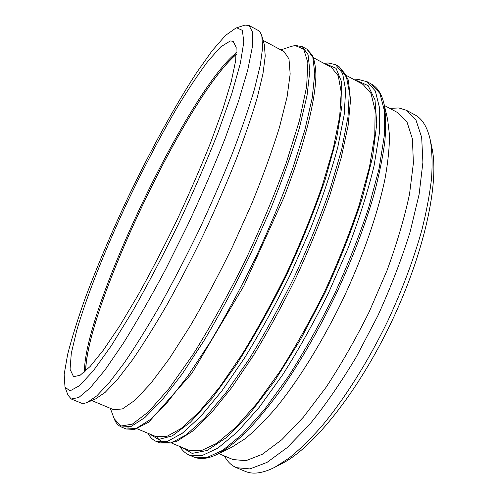 <?xml version="1.0" encoding="UTF-8"?>
<svg xmlns="http://www.w3.org/2000/svg" width="498" height="498" viewBox="0 0 498 498"><rect width="100%" height="100%" fill="white"/><g stroke="black" fill="none" stroke-linecap="round" stroke-linejoin="round"><path stroke-width="0.75" d="M91.732 400.548L113.644 409.698L122.415 408.939L134.834 400.367L150.664 383.56L169.357 358.61L190.037 326.333C204.473 301.632 218.628 275.077 232.504 246.678L251.571 204.161C262.956 176.242 272.275 150.545 279.54 127.071L287.103 96.83L290.166 73.941L288.983 58.901L284.041 51.618L263.118 40.388M137.056 428.747L155.83 436.541L166.643 436.509L181.179 428.473L199.119 411.927L219.799 386.915L242.221 354.203C257.653 329.016 272.555 301.807 286.935 272.574C300.549 242.98 312.265 214.258 322.075 186.395L333.318 148.36L339.68 116.532L341.205 92.18L338.273 75.833L331.481 67.423L313.584 57.768M171.916 443.22L188.941 450.285L200.949 450.796L216.636 443.376L235.604 427.502L257.117 403.187L280.113 371.166C295.793 346.427 310.771 319.61 325.045 290.714C338.466 261.406 349.826 232.871 359.139 205.101L369.479 167.06L374.776 135.026L375.137 110.295L371.004 93.443L363.03 84.442L346.807 75.69M383.995 103.765C385.782 113.743 386.081 126.175 384.892 141.065C382.781 157.275 379.053 175.445 373.699 195.565C364.368 227.374 351.588 260.728 335.366 295.625C318.521 330.218 300.699 361.175 281.899 388.477C269.661 405.322 257.914 419.677 246.666 431.542C235.865 441.857 226.03 449.464 217.159 454.375L231.657 447.285L244.941 438.869C254.665 430.938 265.054 420.561 276.104 407.731C298.57 380.179 322.592 341.491 342.966 299.236C362.899 256.781 377.77 213.735 384.985 178.925C387.967 162.255 389.473 147.651 389.492 135.101L387.643 119.483L383.995 103.765C381.686 93.96 377.534 87.411 371.533 84.125L379.899 93.425L384.363 110.712L384.244 136.016L379.065 168.754L368.694 207.622C359.288 235.977 347.741 265.104 334.065 295.003C319.492 324.478 304.166 351.806 288.099 376.992L264.482 409.555L242.339 434.225L222.78 450.273L206.546 457.712L194.058 457.089L189.421 455.166L201.746 455.72L217.813 448.194L237.235 432.046L259.259 407.283L282.789 374.62C298.831 349.372 314.145 321.988 328.73 292.463L348.152 247.979C359.295 218.554 367.916 191.276 374.01 166.133L379.339 133.42L379.619 108.172L375.324 90.953L367.119 81.74L358.965 79.587L354.52 79.848M224.455 455.981C227.387 461.609 231.371 465.505 236.401 467.672L245.253 471.357C252.928 474.656 262.757 473.312 274.728 467.311L281.775 463.663C312.8 448.15 358.124 392.119 391.341 322.262C424.601 252.418 439.497 181.907 431.965 148.049L430.347 140.28C427.452 127.202 422.304 118.729 414.896 114.857L406.455 110.307L398.805 107.942L389.847 108.408M274.728 467.311L289.126 458.06C299.454 449.744 310.279 439.18 321.615 426.369C344.498 399.016 368.171 361.542 387.923 320.631C402.446 289.332 413.782 259.035 421.937 229.727C426.599 211.021 429.811 193.828 431.573 178.147C432.513 163.525 432.102 150.9 430.347 140.28M236.401 467.672L249.928 468.917L267.015 462.405L287.172 447.602L309.588 424.495C325.319 405.173 340.906 382.62 356.35 356.842L377.814 315.819C390.812 287.246 401.575 259.296 410.103 231.968L419.111 194.332L422.902 162.367L421.675 137.392L415.955 120.024L406.455 110.307M218.746 453.597L232.989 459.548L245.944 460.681L262.353 454.251L281.744 439.765L303.326 417.249L326.016 387.369C341.292 364.2 355.703 338.995 369.242 311.742L387.002 270.532C396.999 243.173 404.513 217.682 409.543 194.046L413.396 163.095L412.406 138.911L407.047 122.128L398.002 112.785L384.4 105.483M64.995 387.189L68.027 395.194L71.239 398.991L81.66 403.255L84.224 403.355L86.739 402.67L95.684 398.854L105.19 392.331L117.441 379.488L132.175 360.284C143.094 344.448 154.735 325.885 167.085 304.589C179.622 282.049 191.973 258.244 204.136 233.176C215.914 207.927 226.596 183.326 236.183 159.385C244.916 136.365 251.982 115.623 257.385 97.16L262.994 73.617L265.229 56.013L264.301 44.521L261.618 35.165L260.049 32.034L258.543 30.633L248.988 25.466L244.923 25.105L235.89 28.062L225.482 35.445L212.073 50.833L196.598 72.658C174.661 106.286 150.396 150.757 128.21 197.046C111.571 232.361 97.178 266.243 85.034 298.682C77.657 319.38 71.861 337.93 67.647 354.346L64.155 374.452L64.995 387.189L70.062 390.88L79.524 385.664L93.394 370.686L111.297 345.761L132.368 311.63C147.613 284.812 162.946 255.63 178.365 224.094C193.268 192.24 206.483 161.732 218.006 132.586L231.738 93.917L240.366 63.321L243.796 42.05L242.377 30.378L236.737 27.826L235.89 28.062M87.281 402.452L96.842 395.817L109.28 382.607L124.357 362.756C135.568 346.34 147.564 327.068 160.337 304.932C173.316 281.488 186.14 256.719 198.795 230.636C211.052 204.361 222.189 178.788 232.193 153.926C241.312 130.053 248.707 108.589 254.366 89.534L260.267 65.319L262.67 47.335L261.792 35.725M71.239 398.991L78.765 397.529L90.107 387.954L105.122 369.809L123.348 343.222C136.863 321.54 151.025 296.783 165.834 268.945L187.559 225.289C201.541 195.291 214.04 166.407 225.059 138.637L238.573 101.082L247.711 70.162L252.324 47.067L252.598 32.221L248.988 25.466M230.3 40.948L220.72 46.887L207.94 61.192C198.192 74.258 187.734 90.02 176.56 108.477C159.354 137.99 142.528 170.104 126.081 204.834C104.854 250.494 86.783 295.993 76.63 330.803L71.289 353.412L70.062 369.304L73.548 376.681L80.134 375.255L90.175 366.447L103.516 349.932L119.719 325.897L138.058 295.158C151.05 271.79 163.991 246.809 176.896 220.216C189.396 193.429 200.613 167.627 210.561 142.802L222.843 109.187L231.277 81.454L235.679 60.681L236.177 47.341L233.126 41.322L230.3 40.948M236.407 52.744C188.325 90.599 83.521 310.833 84.479 372.025M236.345 54.245C187.64 95.174 86.64 307.415 85.6 371.022M236.332 54.419C187.746 95.006 86.577 307.602 85.731 370.904M121.388 427.004L131.173 426.413L144.812 417.604L162.055 400.043L182.312 373.799L204.616 339.673C220.141 313.485 235.299 285.273 250.096 255.044L270.314 209.758C282.31 179.99 292.033 152.581 299.497 127.544L307.085 95.274L309.837 70.816L308.069 54.674L302.354 46.706L295.495 45.449L291.305 46.382L295.059 45.542L303.712 49.153L307.864 62.698L306.619 86.696L299.379 120.784L286.07 163.456C274.317 195.409 260.367 228.495 244.232 262.701C227.356 296.273 210.343 326.8 193.187 354.271L169.245 388.291L148.616 411.74L132.319 424.147L120.827 426.045L114.167 418.637C115.592 422.671 118.001 425.46 121.388 427.004L126.193 428.996L136.159 428.485L149.979 419.764L167.378 402.309L187.758 376.171L210.156 342.151C225.712 316.025 240.883 287.875 255.667 257.696C269.76 227.194 282.036 197.662 292.5 169.115L304.77 130.277L312.202 97.969L314.767 73.461L312.825 57.239L306.93 49.184L302.354 46.706M126.467 426.257L128.104 427.359M335.565 64.672L338.989 66.527L346.122 75.204L349.335 91.962L347.996 116.874L341.696 149.4L330.373 188.256C320.444 216.711 308.536 246.043 294.648 276.247C279.969 306.071 264.718 333.816 248.9 359.469L225.887 392.76L204.622 418.164L186.134 434.922L171.107 442.996L159.87 442.934L156.272 441.446L167.378 441.446L182.274 433.304L200.65 416.477L221.822 390.992L244.767 357.62C260.56 331.917 275.799 304.135 290.49 274.267L310.298 229.391C321.851 199.798 331.002 172.451 337.756 147.358L344.174 114.857L345.643 89.989L342.568 73.287L335.565 64.672L328.051 62.947L324.08 63.427M325.393 64.136L326.277 64.099L336.057 68.319L341.603 81.94L342.008 105.389L336.636 138.301L325.256 179.292C314.78 209.944 301.937 241.76 286.724 274.74C270.595 307.222 253.955 337.003 236.799 364.082L212.297 398.083L190.398 422.229L172.258 435.912L158.538 439.46L149.444 433.889M156.621 436.839C158.582 439.578 161.072 441.371 164.085 442.205M356.12 80.713L357.097 80.732L368.14 85.644L375.013 99.88L376.743 123.809L372.597 157.007L362.264 198.061C352.372 228.632 339.929 260.242 324.933 292.899L300.493 339.561L274.666 380.908L249.436 414.124L226.509 437.505L207.156 450.472L192.116 453.385L181.689 447.279M110.313 408.304L114.167 418.637M280.86 49.912L291.305 46.382M306.93 49.184L312.632 55.508C314.923 62.188 316 69.371 315.863 77.053C315.215 94.52 310.322 118.387 301.172 148.659C296.229 164.085 290.502 180.301 283.985 197.308L243.734 286.132L191.693 373.562L148.709 422.167L134.628 429.444L126.193 428.996M156.272 441.446C152.712 439.883 149.973 437.169 148.068 433.316M338.989 66.527L348.376 80.078L350.53 100.154L348.096 125.664L341.255 157.536L330.025 194.625C320.475 221.436 309.214 248.919 296.242 277.081C282.565 304.907 268.341 330.977 253.557 355.292L231.856 387.382L211.438 412.774L193.18 430.726L176.273 441.682L159.87 442.934M189.421 455.166C185.486 453.466 182.343 450.603 180.008 446.582M371.533 84.125L367.119 81.74M217.159 454.375C208.089 458.764 200.389 459.666 194.058 457.089"/></g></svg>
